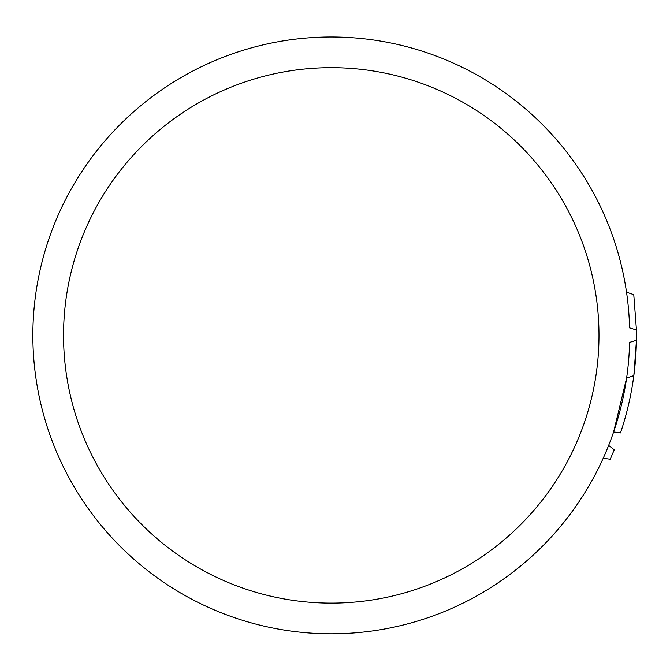 <?xml version="1.0" encoding="UTF-8"?>
<svg xmlns="http://www.w3.org/2000/svg" width="670" height="670" viewBox="0 0 670 670"><rect width="100%" height="100%" fill="white"/><g stroke="black" fill="none" stroke-linecap="round" stroke-linejoin="round"><path stroke-width="1" d="M626.534 292.187L633.77 294.641L636.45 330L629.582 327.881A298.418 298.418 0 0 0 190.154 72.452A298.418 298.418 0 0 0 160.096 579.835A298.418 298.418 0 0 0 626.609 378.081L613.628 431.949L620.504 432.912C631.341 400.802 636.676 367.495 636.492 332.982M331.265 603.117A267.724 267.724 0 0 0 598.988 335.394A267.724 267.724 0 0 0 331.265 67.67A267.724 267.724 0 0 0 63.541 335.394A267.724 267.724 0 0 0 331.265 603.117M626.609 378.081L633.837 375.619L636.458 340.251L629.599 342.387A298.418 298.418 0 0 1 626.609 378.081M636.45 330A305.235 305.235 0 0 1 636.458 340.251M608.653 445.424L614.248 449.796L610.244 459.235L603.218 458.255"/></g></svg>

